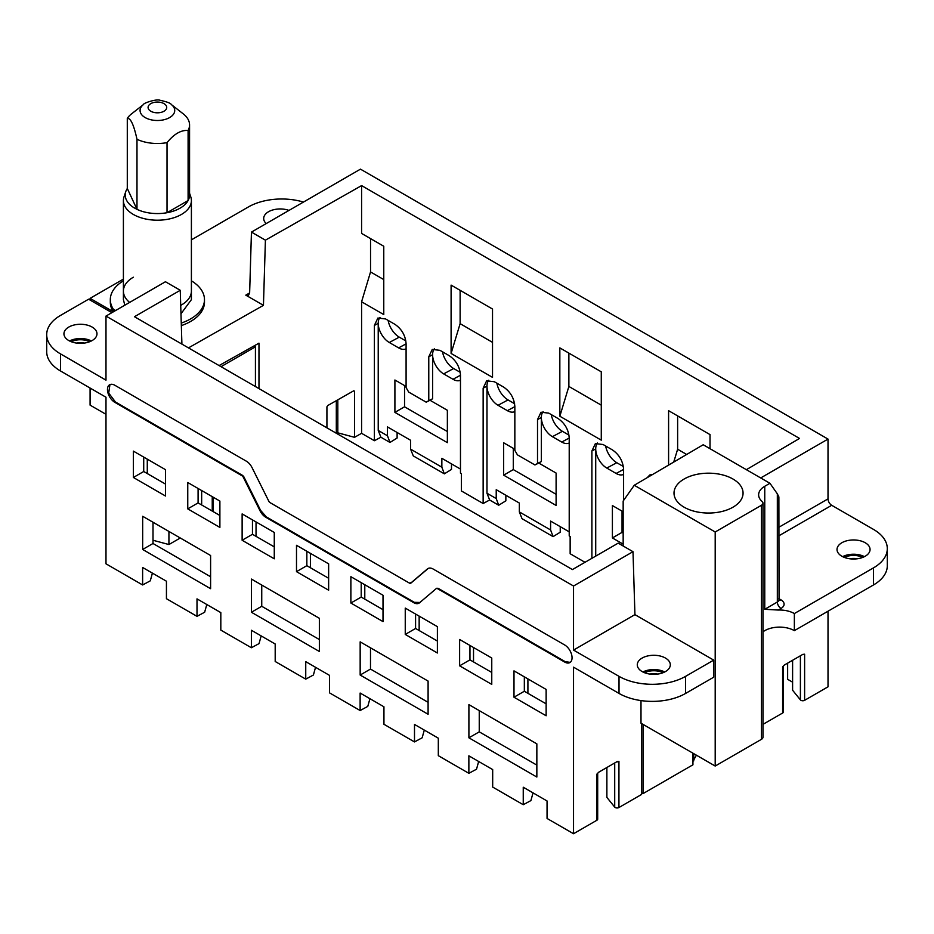 <?xml version="1.0" encoding="UTF-8"?>
<svg xmlns="http://www.w3.org/2000/svg" width="934" height="934" viewBox="0 0 934 934"><rect width="100%" height="100%" fill="white"/><g stroke="black" fill="none" stroke-linecap="round" stroke-linejoin="round"><path stroke-width="1.4" d="M397.113 432.477L397.113 438.034L389.968 442.459L380.909 437.217L374.394 440.72L361.586 433.318L354.535 437.322L337.816 432.827A2.615 1.506 180 0 1 336.31 431.45L336.31 400.674M389.968 442.459L387.47 435.781L387.47 426.92L410.586 440.264L410.586 449.137L413.272 455.909L444.351 473.842L451.484 469.428L451.484 463.871M444.351 473.842L441.852 467.175L441.852 458.314L460.474 469.066M505.854 495.265L505.854 500.822L498.721 505.236L489.649 500.005L483.147 503.508L461.396 490.945L461.396 473.713L460.474 473.188L460.474 375.094C459.808 366.864 456.084 360.407 449.277 355.714L439.961 350.332L432.244 349.444L428.776 356.8L428.776 400.674L426.184 402.169L408.683 392.07L406.092 387.587L406.092 343.7C405.438 335.469 401.702 329.013 394.907 324.32L385.59 318.938L377.873 318.05L374.394 325.406L374.394 440.72M498.721 505.236L496.223 498.569L496.223 489.696L519.339 503.052L519.339 511.914L522.024 518.685L553.091 536.63L560.237 532.217L560.237 526.659M553.091 536.63L550.593 529.963L550.593 521.09L569.215 531.843M584.988 562.303L570.149 553.734L570.149 536.501L569.215 535.964L569.215 437.883C568.561 429.652 564.825 423.195 558.03 418.502L548.713 413.12L540.996 412.233L537.517 419.576L537.517 463.462L534.925 464.957L517.436 454.858L514.844 450.363L514.844 406.488C514.179 398.258 510.454 391.801 503.659 387.108L494.331 381.726L486.626 380.838L483.147 388.182L483.147 503.508M792.604 682.17L787.642 679.31L787.642 663.14M792.604 660.268L792.604 690.238L800.403 699.893A2.615 1.506 180 0 0 804.618 700.325L828.014 686.817L828.014 611.21M692.935 753.189L692.935 764.806L643.071 793.585L643.071 724.399M762.973 724.364L782.61 713.027L782.61 666.899L784.42 664.996L802.808 654.384L804.618 654.197A2.615 1.506 180 0 1 802.399 654.617M783.252 666.082L782.61 666.899A2.615 1.506 180 0 0 783.369 665.942L783.381 711.953A2.615 1.506 180 0 1 782.61 713.027M802.808 654.384L804.618 654.197L804.618 700.325M778.874 598.647L781.034 599.897A10.461 6.036 180 0 1 781.034 608.431L778.244 610.042A20.922 12.084 180 0 1 794.355 613.556L794.355 630.648A20.922 12.084 0 0 0 778.244 627.134A20.922 12.084 0 0 0 764.759 630.648A20.922 12.084 0 0 0 762.973 631.828M794.355 630.648L873.512 584.941A47.085 27.179 0 0 0 887.3 565.724L887.3 548.643A47.085 27.179 0 0 0 873.512 529.415L831.715 505.294L778.874 535.801M857.494 558.754A14.127 8.149 0 0 0 849.578 558.754M794.355 613.556L873.512 567.86A47.085 27.179 0 0 0 887.3 548.643M841.861 542.747A16.52 9.538 180 0 1 859.957 540.704A16.52 9.538 180 0 1 870.056 549.612A16.52 9.538 180 0 1 865.211 556.232A16.52 9.538 180 0 1 847.313 558.322A16.52 9.538 180 0 1 837.016 549.612A16.52 9.538 180 0 1 841.861 542.747M760.696 477.951L828.014 439.085L828.014 498.884A5.23 3.024 -120 0 0 831.715 505.294M746.371 469.685L799.527 438.443L361.586 185.597L265.408 240.166L263.446 305.336L188.458 347.892M265.408 240.166L251.444 232.099L360.466 169.147L828.014 439.085M251.444 232.099L249.635 292.937L248.456 295.389L245.805 295.156L263.446 305.336M191.4 239.851L248.397 206.951A47.085 27.179 180 0 1 303.457 202.071M115.606 310.52L113.353 309.224A47.085 27.179 180 0 1 110.317 299.639L110.317 302.196A47.085 27.179 180 0 0 113.353 311.793L90.084 298.355L123.405 279.114M191.4 280.83A47.085 27.179 180 0 1 204.476 299.639L204.476 302.196A47.085 27.179 180 0 1 181.336 325.604M266.225 223.565A16.52 9.538 180 0 1 263.692 218.603A16.52 9.538 180 0 1 268.525 211.738A16.52 9.538 180 0 1 289.003 210.419M460.24 372.327L453.644 368.521A16.135 9.317 -120 0 1 442.518 351.803M460.474 380.22A15.645 9.025 -120 0 1 452.978 379.274L443.662 373.892L453.644 368.521M434.357 348.837A15.645 9.025 -120 0 0 432.605 354.733A15.645 9.025 -120 0 0 443.662 373.892M379.986 317.443A15.645 9.025 -120 0 0 378.223 323.339A15.645 9.025 -120 0 0 389.291 342.498L398.608 347.88A15.645 9.025 -120 0 0 406.092 348.826M405.858 340.933L399.273 337.139A16.135 9.317 -120 0 1 388.135 320.42M428.776 356.8L432.605 354.733L432.605 398.76L430.014 400.266L447.363 410.283L447.363 442.658L394.907 412.373L394.907 379.998L406.092 386.454M447.363 431.52L404.55 406.804L394.907 412.373M404.55 406.804L404.55 385.567M568.981 435.116L562.396 431.31A16.135 9.317 -120 0 1 551.258 414.591M569.215 443.008A15.645 9.025 -120 0 1 561.731 442.051L552.403 436.68L562.396 431.31M543.109 411.625A15.645 9.025 -120 0 0 541.346 417.521A15.645 9.025 -120 0 0 552.403 436.68M488.739 380.231A15.645 9.025 -120 0 0 486.976 386.127A15.645 9.025 -120 0 0 498.032 405.286L507.36 410.668A15.645 9.025 -120 0 0 514.844 411.614M514.611 403.721L508.026 399.915A16.135 9.317 -120 0 1 496.888 383.197M537.517 419.576L541.346 417.521L541.346 461.548L538.755 463.042L556.104 473.059L556.104 505.434L503.659 475.161L503.659 442.786L514.844 449.242M556.104 494.308L513.291 469.592L503.659 475.161M513.291 469.592L513.291 448.343M651.862 474.402A15.645 9.025 -120 0 0 651.267 475.266M597.48 443.008A15.645 9.025 -120 0 0 595.717 448.915A15.645 9.025 -120 0 0 606.785 468.062L616.101 473.445A15.645 9.025 -120 0 0 623.597 474.402M623.363 466.51L616.767 462.704A16.135 9.317 -120 0 1 605.641 445.985M623.165 533.022L622.044 532.38L612.4 537.937L612.4 505.563L623.165 511.785M612.4 537.937L623.165 544.16M622.044 532.38L622.044 511.132M353.741 390.786L354.535 391.194L353.741 390.786L327.717 405.554L326.923 406.85L326.923 427.83M90.084 388.042L90.084 405.134L105.986 414.311M387.47 435.781L378.223 430.446L380.909 437.217M378.223 430.446L378.223 323.339L374.394 325.406M361.586 185.597L361.586 233.43L383.769 246.249L383.769 314.583L361.586 301.775L361.586 433.318M591.899 558.322L591.899 450.97L595.367 443.615L603.084 444.514L612.4 449.896C619.195 454.578 622.931 461.046 623.597 469.277L623.597 500.437M647.262 477.624L649.749 475.009L652.761 474.39M559.84 416.237L601.274 440.159L601.274 371.814L559.84 347.903L559.84 416.237L568.876 386.454L601.274 405.158M710.015 448.694L710.015 434.602L668.592 410.68L668.592 465.085M451.099 353.449L451.099 285.115L492.522 309.026L492.522 377.371L451.099 353.449L460.123 323.666L492.522 342.369M361.586 301.775L370.541 271.946L383.769 279.581M370.541 238.602L370.541 271.946M219.081 365.568L258.975 343.163L258.975 388.602M353.507 390.914L354.535 391.194L354.535 437.322M441.852 467.175L410.586 449.137M496.223 498.569L486.976 493.234L489.649 500.005M486.976 493.234L486.976 386.127L483.147 388.182M550.593 529.963L519.339 511.914M595.717 556.022L595.717 448.915L591.899 450.97M761.432 739.343L761.432 505.282A5.23 3.024 0 0 0 762.973 503.146L762.973 737.206A5.23 3.024 180 0 1 761.432 739.343L715.199 766.043L715.199 531.983L634.268 485.26L623.165 501.044L623.165 546.005M715.199 766.043L640.993 723.196L640.993 700.593M643.071 793.585L641.588 792.732M762.973 503.146A5.23 3.024 0 0 0 762.097 501.488A20.922 12.084 180 0 1 758.63 494.822A20.922 12.084 180 0 1 764.759 486.275L764.759 609.295L778.244 610.042M844.324 557.411A14.127 8.149 180 0 1 862.747 557.411M842.631 556.652A16.217 9.363 180 0 1 864.44 556.652M113.353 311.793L113.353 309.224M90.084 300.059L90.084 298.355M110.317 299.639A47.085 27.179 180 0 1 123.405 280.83M204.476 299.639A47.085 27.179 180 0 1 181.254 323.071M430.014 400.266L426.184 402.169M538.755 463.042L534.925 464.957M541.346 461.548L537.517 463.462M432.605 398.76L428.776 400.674M568.876 353.11L568.876 386.454M673.729 462.061L677.629 449.242L686.677 454.461M677.629 415.899L677.629 449.242M460.123 290.322L460.123 323.666M764.759 486.275L769.943 483.287L703.197 444.759L634.268 485.26M761.432 505.282L715.199 531.983M732.956 507.209A34.523 19.929 180 0 1 695.328 511.528A34.523 19.929 180 0 1 674.009 493.117A34.523 19.929 180 0 1 684.132 479.014A34.523 19.929 180 0 1 721.749 474.694A34.523 19.929 180 0 1 743.067 493.117A34.523 19.929 180 0 1 732.956 507.209M769.943 483.287L777.333 493.817L777.333 602.033L764.759 609.295M778.419 600.153L779.061 600.632L778.874 496.911L777.333 493.817M189.567 193.221L190.781 196.852A33.998 19.626 180 0 1 191.4 200.565L191.4 291.093A33.998 19.626 180 0 1 181.441 304.974A33.998 19.626 180 0 1 180.706 305.383A33.998 19.626 0 0 0 190.022 296.615A33.998 19.626 0 0 0 191.4 291.093L191.4 299.639L180.974 313.789M124.806 305.22L123.405 299.639L123.405 291.093A33.998 19.626 180 0 1 133.364 277.211M129.639 302.429A33.998 19.626 180 0 1 123.405 291.093A33.998 19.626 0 0 0 129.639 302.429M180.25 290.287L165.446 281.741L105.986 316.077L105.986 380.15L60.488 353.881A47.085 27.179 180 0 1 46.7 334.652L46.7 351.744A47.085 27.179 0 0 0 60.488 370.961L105.986 397.23L105.986 563.809L142.622 584.964L142.622 567.475L166.439 581.217L166.439 598.706L197.004 616.347L197.004 598.869L220.821 612.611L220.821 630.1L251.374 647.741L251.374 630.252L275.191 644.005L275.191 661.494L305.745 679.135L305.745 661.646L329.562 675.399L329.562 692.888L360.127 710.529L360.127 693.04L383.944 706.793L383.944 724.282L414.498 741.923L414.498 724.434L438.315 738.187L438.315 755.676L468.868 773.317L468.868 755.828L492.685 769.581L492.685 787.07L523.25 804.711L523.25 787.222L547.055 800.975L547.055 818.453L573.534 833.735L573.534 667.168L619.02 693.425A47.085 27.179 0 0 0 685.603 693.425L713.716 677.197L713.716 660.116L634.933 614.63L632.995 551.679L618.203 543.133L572.414 569.565L134.473 316.719L180.25 290.287L181.908 344.109M619.02 693.425L619.02 676.344L573.534 650.076L573.534 586.015L632.995 551.679M105.986 316.077L573.534 586.015M242.069 475.803A2.09 1.203 -120 0 1 243.225 477.099L260.026 510.758A10.461 6.036 -120 0 0 265.781 517.249L413.739 602.675A10.461 6.036 -120 0 0 418.969 603.189A10.461 6.036 -120 0 0 419.483 602.827L436.295 588.56A2.09 1.203 -120 0 1 436.388 588.49A2.09 1.203 -120 0 1 437.439 588.595L564.65 662.043A10.461 6.036 -120 0 0 569.88 662.556A10.461 6.036 -120 0 0 571.491 654.174A10.461 6.036 -120 0 0 564.65 644.95L433.201 569.063A10.461 6.036 -120 0 0 427.97 568.549A10.461 6.036 -120 0 0 427.457 568.911L410.656 583.166A2.09 1.203 -120 0 1 410.551 583.248A2.09 1.203 -120 0 1 409.501 583.143L270.008 502.609A2.09 1.203 -120 0 1 268.864 501.313L252.063 467.642A10.461 6.036 -120 0 0 246.307 461.162L114.859 385.275A10.461 6.036 -120 0 0 109.628 384.75A10.461 6.036 -120 0 0 108.029 393.132A10.461 6.036 -120 0 0 114.859 402.356L242.069 475.803L242.665 475.453L115.454 402.017L108.694 393.051L109.955 384.586M165.516 496.024L133.375 477.472L133.375 451.122L165.516 469.685L165.516 496.024M187.757 508.867L187.757 482.516L219.887 501.068L219.887 527.418L187.757 508.867L198.09 502.901L219.887 515.486M142.668 516.28L142.668 549.461L210.605 588.689L210.605 555.508L142.668 516.28M274.269 558.812L242.128 540.261L242.128 513.91L274.269 532.462L274.269 558.812M296.498 571.655L296.498 545.304L328.64 563.856L328.64 590.206L296.498 571.655L306.842 565.677L328.64 578.274M251.409 579.068L251.409 612.249L319.358 651.477L319.358 618.296L251.409 579.068M383.01 621.6L350.88 603.037L350.88 576.698L383.01 595.25L383.01 621.6M405.251 634.431L405.251 608.092L437.392 626.644L437.392 652.994L405.251 634.431L415.583 628.465L437.392 641.051M360.162 641.856L360.162 675.037L428.099 714.265L428.099 681.084L360.162 641.856M491.763 684.389L459.621 665.825L459.621 639.486L491.763 658.038L491.763 684.389M513.992 697.219L513.992 670.869L546.133 689.432L546.133 715.771L513.992 697.219L524.336 691.253L546.133 703.839M468.903 704.633L468.903 737.813L536.852 777.041L536.852 743.861L468.903 704.633M616.709 761.829A2.615 1.506 180 0 0 618.938 761.397L617.117 761.584L618.938 761.397L618.938 807.525A2.615 1.506 180 0 1 614.712 807.093L606.878 797.403L606.878 767.503M617.117 761.584L598.741 772.208L596.919 774.099L596.919 820.227A2.615 1.506 180 0 0 597.69 819.165L597.69 773.142M597.573 773.282L596.919 774.099A2.615 1.506 180 0 0 597.678 773.154M168.926 531.446L168.926 544.545L153.001 540.261M642.113 658.073A16.52 9.538 180 0 1 660.21 656.03A16.52 9.538 180 0 1 670.308 664.926A16.52 9.538 180 0 1 665.475 671.558A16.52 9.538 180 0 1 647.566 673.648A16.52 9.538 180 0 1 637.28 664.926A16.52 9.538 180 0 1 642.113 658.073M642.896 671.978A16.217 9.363 180 0 1 664.693 671.978M644.577 672.725A14.127 8.149 180 0 1 663.012 672.725M649.831 674.068A14.127 8.149 180 0 1 657.758 674.068M68.789 327.063A16.52 9.538 180 0 1 86.874 325.02A16.52 9.538 180 0 1 96.984 333.917A16.52 9.538 180 0 1 92.139 340.548A16.52 9.538 180 0 1 74.241 342.638A16.52 9.538 180 0 1 63.944 333.917A16.52 9.538 180 0 1 68.789 327.063M69.56 340.968A16.217 9.363 180 0 1 91.369 340.968M71.253 341.716A14.127 8.149 180 0 1 89.676 341.716M76.506 343.058A14.127 8.149 180 0 1 84.422 343.058M479.247 710.599L479.247 731.847L536.852 765.109M459.621 665.825L469.954 659.859L491.763 672.445M527.908 693.308L527.908 678.901M524.336 691.253L524.336 676.846M469.954 659.859L469.954 645.452M473.526 661.926L473.526 647.507M478.663 761.479L476.527 769.196L468.868 773.317M533.045 792.873L530.897 800.59L523.25 804.711M468.903 737.813L479.247 731.847M370.494 647.822L370.494 669.071L428.099 702.321M350.88 603.037L361.213 597.071L383.01 609.668M419.156 630.532L419.156 616.113M415.583 628.465L415.583 614.058M361.213 597.071L361.213 582.664M364.785 599.138L364.785 584.719M369.922 698.702L367.774 706.408L360.127 710.529M424.293 730.084L422.156 737.802L414.498 741.923M360.162 675.037L370.494 669.071M261.742 585.034L261.742 606.283L319.358 639.545M242.128 540.261L252.46 534.295L274.269 546.88M310.403 567.744L310.403 553.337M306.842 565.677L306.842 551.27M252.46 534.295L252.46 519.876M256.033 536.349L256.033 521.943M261.17 635.914L259.033 643.619L251.374 647.741M315.54 667.308L313.404 675.013L305.745 679.135M251.409 612.249L261.742 606.283M201.662 504.955L201.662 490.548M147.28 473.561L147.28 459.154M153.001 522.246L153.001 543.495L210.605 576.757M133.375 477.472L143.719 471.507L165.516 484.092M198.09 502.901L198.09 488.482M143.719 471.507L143.719 457.088M152.417 573.126L150.281 580.843L142.622 584.964M206.799 604.52L204.651 612.225L197.004 616.347M142.668 549.461L153.001 543.495M219.887 514.692L219.233 515.113M168.926 544.545L180.274 537.996M573.534 833.735L596.919 820.227M692.935 761.385L696.402 755.186M618.938 807.525L641.588 794.449L641.588 723.546M693.74 760.918L693.74 753.656M619.02 676.344A47.085 27.179 0 0 0 685.603 676.344L713.716 660.116M46.7 334.652A47.085 27.179 180 0 1 60.488 315.435L88.602 299.207L111.905 312.656M254.492 345.673L255.426 346.829L255.426 386.548M634.933 614.63L573.534 650.076M255.426 346.829L221.019 366.688M428.274 568.386L411.24 582.828L410.096 582.804L411.24 582.828L410.656 583.166M243.225 477.099L243.821 476.76L242.665 475.453M243.821 476.76L260.621 510.419L266.365 516.911L414.322 602.325L420.078 602.477M437.439 588.595L438.034 588.257L565.245 661.692L570.184 662.358M188.096 130.48L188.096 200.541A32.176 18.575 180 0 1 167.023 212.718L188.096 200.541A32.176 18.575 0 0 0 188.271 200.226A32.176 18.575 180 0 0 189.567 194.996L189.567 124.922A32.176 18.575 180 0 1 188.271 130.153A32.176 18.575 0 0 1 188.096 130.48C181.079 129.908 174.051 133.971 167.023 142.645L167.023 212.718A32.176 18.575 180 0 1 136.983 209.344L133.725 207.57A32.176 18.575 180 0 1 125.81 191.47A32.176 18.575 180 0 1 126.008 190.933L127.293 188.458L127.293 118.385A32.176 18.575 180 0 1 131.507 113.901L143.451 104.55A17.326 10.005 0 0 0 140.777 107.667A17.326 10.005 0 0 0 152.522 120.089A17.326 10.005 0 0 0 174.028 113.306A17.326 10.005 0 0 0 171.354 104.55C170.712 103.219 166.929 101.783 159.994 100.265C156.585 98.759 143.299 103.067 143.451 104.55M191.4 200.565A33.998 19.626 180 0 1 190.022 206.099A33.998 19.626 180 0 1 152.569 220.004A33.998 19.626 180 0 1 123.405 200.565A33.998 19.626 180 0 1 124.012 196.852L125.81 191.47M167.023 142.645A32.176 18.575 180 0 1 136.983 139.283C134.029 125.821 131.04 118.875 128.016 118.443L127.293 118.385M171.354 104.55L183.297 113.901A32.176 18.575 180 0 1 189.567 124.922M127.293 188.458L136.983 209.344L136.983 139.283M873.512 584.941L873.512 567.86M828.014 498.884L778.874 527.255M249.635 292.937L245.805 295.156M452.978 379.274L460.474 375.246M398.608 347.88L406.092 343.852M389.291 342.498L399.273 337.139M561.731 442.051L569.215 438.034M507.36 410.668L514.844 406.64M498.032 405.286L508.026 399.915M616.101 473.445L623.597 469.428M606.785 468.062L616.767 462.704M337.816 399.822L337.816 432.827M800.403 655.773L800.403 699.893M778.874 599.897A5.23 3.024 180 0 1 777.333 602.033A5.23 3.024 -120 0 0 781.034 608.431M781.034 599.897A5.23 3.024 -60 0 1 778.933 600.352M60.488 353.881L60.488 370.961M614.712 807.093L614.712 762.973M685.603 693.425L685.603 676.344M212.24 511.073L212.24 496.654M213.337 497.285L213.337 511.704M427.457 568.911L428.052 568.572M114.859 402.356L115.454 402.017M260.026 510.758L260.621 510.419M265.781 517.249L266.365 516.911M413.739 602.675L414.322 602.325M564.65 662.043L565.245 661.692M166.334 108.951A9.317 5.382 0 0 0 160.029 102.273A9.317 5.382 0 0 0 148.459 105.916A9.317 5.382 0 0 0 154.775 112.594A9.317 5.382 0 0 0 166.334 108.951M410.551 583.248L411.135 582.898M436.388 588.49L436.984 588.151M123.405 291.093L123.405 200.565"/></g></svg>
